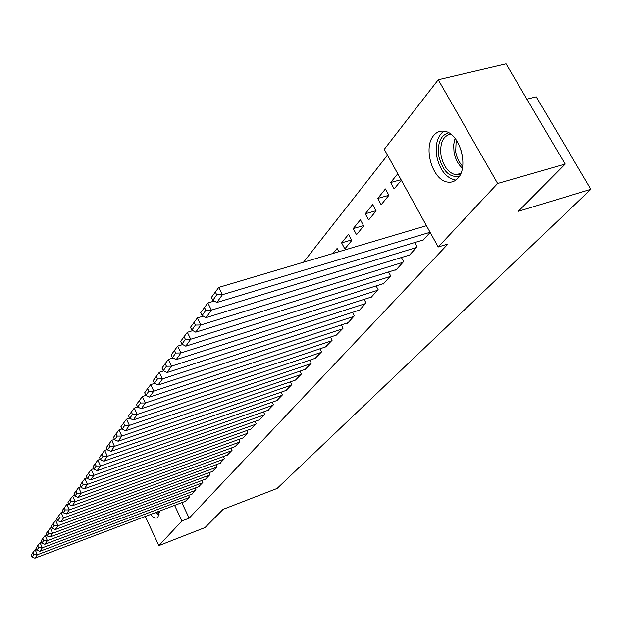 <?xml version="1.0" encoding="UTF-8"?>
<svg xmlns="http://www.w3.org/2000/svg" width="622" height="622" viewBox="0 0 622 622"><rect width="100%" height="100%" fill="white"/><g stroke="black" fill="none" stroke-linecap="round" stroke-linejoin="round"><path stroke-width="0.93" d="M457.854 178.242C455.071 181.297 451.782 182.588 447.988 182.114C432.842 181.018 422.61 147.671 433.713 135.479C436.776 131.848 440.5 130.465 444.893 131.335C459.915 133.505 469.151 167.093 457.854 178.242M159.403 511.144L157.957 517.201L156.69 518.025C154.917 518.429 152.888 517.247 150.586 514.472M387.498 155.166L303.544 262.196M384.264 149.319L438.246 79.733L497.623 183.482L438.215 246.996L384.264 149.319M497.623 183.482L565.11 164.076L506.067 63.825L438.246 79.733M526.904 99.193L536.226 96.838L590.9 189.313L277.101 488.457L223.08 509.356L205.066 527.542L158.859 545.618L145.299 516.47M377.725 198.434L381.154 204.731L388.898 195.316L377.725 198.434L385.422 188.956L388.898 195.316M408.716 255.277L408.957 255.735L417.098 246.778L414.773 242.526M353.234 228.577L356.515 234.696L363.722 225.926L360.395 219.76L353.234 228.577L363.543 225.599M382.857 283.78L383.082 284.2L390.647 275.873L388.548 271.969M333.034 253.434L337.085 248.45L338.819 251.716M358.762 310.331L358.972 310.72L366.024 302.953L364.119 299.361M336.269 335.126L343.049 328.222L341.315 324.909M315.214 358.326L321.558 351.858L319.972 348.786M295.458 380.089L301.413 374.016L299.959 371.163M276.899 400.537L282.497 394.822L281.152 392.163M259.421 419.788L264.692 414.407L263.456 411.919M242.93 437.95L247.906 432.865L246.755 430.541M227.357 455.102L232.053 450.297L230.987 448.12M212.615 471.336L217.062 466.788L216.067 464.735M198.643 486.723L202.865 482.408L201.932 480.472M185.387 501.324L189.391 497.219L188.528 495.4M181.826 502.669L189.166 518.165L447.988 243.98L438.215 246.996M191.934 494.117L196.039 489.911L195.145 488.037M205.54 479.134L209.871 474.703L208.906 472.712M219.885 463.336L224.456 458.655L223.43 456.54M235.038 446.65L239.867 441.706L238.762 439.451M251.055 429.001L256.178 423.769L254.981 421.366M268.028 410.302L273.462 404.759L272.172 402.193M286.034 390.468L291.811 384.583L290.412 381.83M305.177 369.375L311.327 363.116L309.81 360.154M325.57 346.913L332.125 340.234L330.469 337.046M347.325 322.935L347.519 323.308L354.346 315.805L352.526 312.353M370.603 297.285L370.813 297.689L378.122 289.65L376.123 285.91M341.618 242.875L344.829 248.901L351.795 240.434L348.538 234.354L341.618 242.875L351.539 239.96M395.553 269.785L395.786 270.22L403.631 261.59L401.423 257.524M365.262 213.774L368.613 219.978L376.085 210.897L372.679 204.638L365.262 213.774L375.991 210.726M422.369 240.224L422.626 240.698L430.16 232.418M401.034 179.68L390.647 182.526L394.161 188.917L401.33 180.209M390.647 182.526L397.769 173.763M189.166 518.165L181.943 520.941L158.859 545.618M565.11 164.076L518.328 211.301L590.9 189.313M174.603 505.398L181.943 520.941M185.807 501.161L34.933 558.175L37.359 554.762L35.127 549.7L31.1 555.127L31.986 557.149L33.666 554.762L32.779 552.733M36.387 549.226L35.127 549.7M189.065 497.584L37.359 554.762L33.666 554.762M31.986 557.149L34.933 558.175M192.361 493.954L39.816 551.31L42.312 547.803L40.041 542.679L35.936 548.215L36.838 550.26L38.564 547.803L37.662 545.751M41.386 542.182L40.041 542.679M195.705 490.284L42.312 547.803L38.564 547.803M36.838 550.26L39.816 551.31M199.087 486.559L44.838 544.258L47.404 540.65L45.095 535.456L40.912 541.109L41.822 543.177L43.602 540.65L42.685 538.574M46.526 534.928L45.095 535.456M202.515 482.789L47.404 540.65L43.602 540.65M41.822 543.177L44.838 544.258M159.232 514.029L156.596 512.201M158.081 511.642L159.387 512.536M155.539 512.598L158.859 515.56M459.386 176.189C449.574 177.876 442.708 171.19 438.782 156.13C437.243 143.076 440.539 135.293 448.664 132.781M450.639 134.049C442.841 136.101 439.653 143.324 441.06 155.702C443.502 166.525 448.384 172.885 455.724 174.774L460.521 174.098M462.605 156.868L460.459 148.137M443.781 131.141C437.414 136.148 435.058 144.537 436.737 156.316C439.785 169.79 445.873 177.674 455.009 179.976L455.887 180.061M205.991 478.963L50.001 537.004L52.637 533.295L50.289 528.039L46.02 533.8L46.953 535.9L48.78 533.295L47.847 531.196M51.813 527.479L50.289 528.039M209.513 475.091L52.637 533.295L48.78 533.295M46.953 535.9L50.001 537.004M213.082 471.165L55.304 529.54L58.017 525.73L55.638 520.404L51.284 526.282L52.225 528.405L54.106 525.73L53.158 523.6M57.255 519.805L55.638 520.404M216.697 467.192L58.017 525.73L54.106 525.73M52.225 528.405L55.304 529.54M220.367 463.157L60.769 521.866L63.561 517.939L61.143 512.544L56.695 518.546L57.652 520.7L59.588 517.947L58.623 515.786M62.861 511.914L61.143 512.544M224.083 459.067L63.561 517.939L59.588 517.947M57.652 520.7L60.769 521.866M227.854 454.923L66.391 513.959L69.267 509.923L66.803 504.45L62.262 510.584L63.242 512.761L65.24 509.931L64.253 507.746M68.638 503.789L66.803 504.45M231.672 450.725L69.267 509.923L65.24 509.931M63.242 512.761L66.391 513.959M235.544 446.464L72.183 505.818L75.145 501.659L72.634 496.123L68 502.382L68.995 504.59L71.048 501.674L70.053 499.458M74.586 495.415L72.634 496.123M239.47 442.141L75.145 501.659L71.048 501.674M68.995 504.59L72.183 505.818M243.459 437.756L78.147 497.437L81.202 493.145L78.652 487.531L73.909 493.938L74.928 496.169L77.042 493.16L76.024 490.913M80.72 486.793L78.652 487.531M247.502 433.316L81.202 493.145L77.042 493.16M74.928 496.169L78.147 497.437M251.599 428.807L84.297 488.791L87.445 484.367L84.849 478.676L80.005 485.222L81.039 487.493L83.224 484.39L82.182 482.112M87.049 477.898L84.849 478.676M255.759 424.235L87.445 484.367L83.224 484.39M81.039 487.493L84.297 488.791M259.98 419.593L90.641 479.881L93.891 475.317L91.24 469.54L86.295 476.242L87.344 478.536L89.591 475.34L88.534 473.031M93.58 468.716L91.24 469.54M264.257 414.882L93.891 475.317L89.591 475.34M87.344 478.536L90.641 479.881M268.603 410.1L97.188 470.683L100.539 465.971L97.841 460.117L92.779 466.974L93.844 469.299L96.169 466.002L95.096 463.654M100.321 459.254L97.841 460.117M273.011 405.249L100.539 465.971L96.169 466.002M93.844 469.299L97.188 470.683M277.49 400.327L103.944 461.19L107.404 456.323L104.651 450.382L99.473 457.403L100.562 459.767L102.964 456.354L101.868 453.982M107.287 449.473L104.651 450.382M282.038 395.328L107.404 456.323L102.964 456.354M100.562 459.767L103.944 461.19M286.649 390.251L110.918 451.378L114.495 446.355L111.688 440.329L106.385 447.521L107.497 449.916L109.977 446.394L108.858 443.984M114.495 439.373L111.688 440.329M291.337 385.104L114.495 446.355L109.977 446.394M107.497 449.916L110.918 451.378M296.095 379.863L118.126 441.247L121.819 436.053L118.965 429.942L113.531 437.305L114.666 439.738L117.231 436.092L116.089 433.651M121.943 428.931L118.965 429.942M300.931 374.553L121.819 436.053L117.231 436.092M114.666 439.738L118.126 441.247M305.837 369.149L125.582 430.774L129.399 425.401L126.484 419.197L120.917 426.746L122.075 429.211L124.727 425.448L123.56 422.968M129.648 418.132L126.484 419.197M310.821 363.668L129.399 425.401L124.727 425.448M122.075 429.211L125.582 430.774M315.89 358.093L133.295 419.936L137.244 414.376L134.266 408.079L128.56 415.823L129.741 418.326L132.486 414.423L131.296 411.904M137.633 406.951L134.266 408.079M321.038 352.433L137.244 414.376L132.486 414.423M129.741 418.326L133.295 419.936M326.27 346.679L141.272 408.716L145.369 402.963L142.329 396.564L136.475 404.51L137.68 407.052L140.525 403.017L139.305 400.459M337 334.877L149.537 397.1L145.898 395.382L148.845 391.199L147.608 388.594L144.669 392.793L145.898 395.382L142.329 396.564M331.588 340.825L145.369 402.963L140.525 403.017M137.68 407.052L141.272 408.716M154.583 383.362L150.679 384.637L153.782 391.129L149.537 397.1M342.497 328.836L153.782 391.129L148.845 391.199M150.679 384.637L147.608 388.594M348.087 322.686L158.105 385.057L162.505 378.868L159.333 372.275L153.16 380.656L154.419 383.284L157.475 378.938L156.208 376.302M163.594 370.899L159.333 372.275M353.77 316.435L162.505 378.868L157.475 378.938M154.419 383.284L158.105 385.057M359.547 310.075L166.991 372.57L171.563 366.148L168.313 359.446L161.969 368.061L163.259 370.728L166.432 366.226L165.133 363.543M172.947 357.969L168.313 359.446M365.433 303.606L171.563 366.148L166.432 366.226M163.259 370.728L166.991 372.57M371.42 297.028L176.213 359.609L180.955 352.946L177.635 346.135L171.112 354.999L172.426 357.704L175.723 353.032L174.393 350.303M182.666 344.549L177.635 346.135M377.507 290.326L180.955 352.946L175.723 353.032M172.426 357.704L176.213 359.609M383.704 283.515L185.791 346.151L190.713 339.231L187.315 332.303L180.605 341.424L181.958 344.176L185.379 339.317L184.019 336.549M192.773 330.609L187.315 332.303M390.01 276.572L190.713 339.231L185.379 339.317M181.958 344.176L185.791 346.151M396.432 269.513L195.736 332.164L200.859 324.964L197.376 317.928L190.472 327.32L191.856 330.119L195.409 325.065L194.025 322.25M203.293 316.116L197.376 317.928M402.97 262.321L200.859 324.964L195.409 325.065M191.856 330.119L195.736 332.164M409.634 254.997L206.084 317.624L211.418 310.129L207.849 302.968L200.743 312.648L202.15 315.494L205.851 310.238L204.428 307.377M214.248 301.032L207.849 302.968M416.413 247.533L211.418 310.129L205.851 310.238M202.15 315.494L206.084 317.624M423.325 239.936L216.86 302.479L222.412 294.68L218.757 287.395L211.426 297.378L212.872 300.27L216.728 294.797L215.266 291.881M426.443 225.685L218.757 287.395M430.082 232.278L222.412 294.68L216.728 294.797M212.872 300.27L216.86 302.479M462.395 168.142C458.119 164.34 455.327 159.038 454.021 152.227L453.632 144.895L455.047 138.341M456.183 139.857L455.669 151.854C456.773 157.77 459.114 162.567 462.69 166.261M156.69 518.025L157.094 517.869M460.855 173.344L455.724 174.774"/></g></svg>
